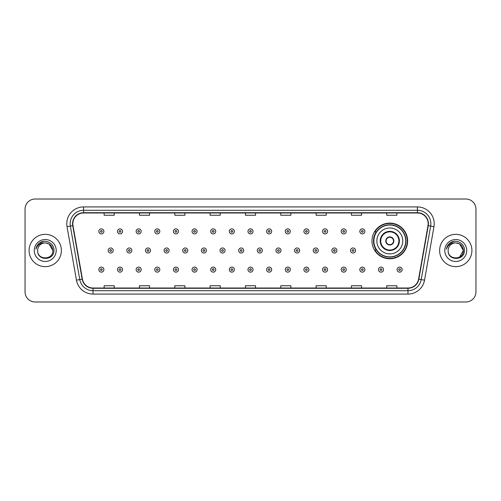 <?xml version="1.0" encoding="UTF-8"?>
<svg xmlns="http://www.w3.org/2000/svg" width="501" height="501" viewBox="0 0 501 501"><rect width="100%" height="100%" fill="white"/><g stroke="black" fill="none" stroke-linecap="round" stroke-linejoin="round"><path stroke-width="0.75" d="M371.974 240.943A17.836 17.836 0 0 0 389.809 258.779A17.836 17.836 0 0 0 407.645 240.943A17.836 17.836 0 0 0 389.809 223.108A17.836 17.836 0 0 0 371.974 240.943M376.251 250.03A16.32 16.32 0 0 1 376.251 231.857M25.05 209.111L25.05 291.889A10.095 10.095 0 0 0 35.145 301.984L465.855 301.984A10.095 10.095 0 0 0 475.95 291.889L475.95 209.111A10.095 10.095 0 0 0 465.855 199.016L35.145 199.016A10.095 10.095 0 0 0 25.05 209.111L25.05 291.889M29.089 250.5A16.151 16.151 0 0 0 45.24 266.651A16.151 16.151 0 0 0 61.391 250.5A16.151 16.151 0 0 0 45.24 234.349A16.151 16.151 0 0 0 29.089 250.5A16.151 16.151 0 0 0 45.24 266.651A16.151 16.151 0 0 0 61.391 250.5A16.151 16.151 0 0 0 45.24 234.349A16.151 16.151 0 0 0 29.089 250.5M439.609 250.5A16.151 16.151 0 0 0 455.76 266.651A16.151 16.151 0 0 0 471.911 250.5A16.151 16.151 0 0 0 455.76 234.349A16.151 16.151 0 0 0 439.609 250.5A16.151 16.151 0 0 0 455.76 266.651A16.151 16.151 0 0 0 471.911 250.5A16.151 16.151 0 0 0 455.76 234.349A16.151 16.151 0 0 0 439.609 250.5M72.833 223.747A10.765 10.765 0 0 1 83.598 212.981L417.402 212.981A10.765 10.765 0 0 1 428.004 225.619L418.573 279.12A10.765 10.765 0 0 1 407.964 288.019L93.036 288.019A10.765 10.765 0 0 1 82.427 279.12L72.996 225.619A10.765 10.765 0 0 1 72.833 223.747M72.564 223.747A11.035 11.035 0 0 0 72.733 225.663L82.164 279.17A11.035 11.035 0 0 0 93.036 288.288L407.964 288.288A11.035 11.035 0 0 0 418.836 279.17L428.267 225.663A11.035 11.035 0 0 0 417.402 212.712L83.598 212.712A11.035 11.035 0 0 0 72.564 223.747M67.034 226.671A16.827 16.827 0 0 1 83.598 206.926L417.402 206.926A16.827 16.827 0 0 1 433.966 226.671L424.535 280.172A16.827 16.827 0 0 1 407.964 294.074L93.036 294.074A16.827 16.827 0 0 1 76.465 280.172L67.034 226.671L70.347 226.089A13.458 13.458 0 0 1 83.598 210.288L417.402 210.288A13.458 13.458 0 0 1 430.653 226.089L421.222 279.589A13.458 13.458 0 0 1 407.964 290.712L93.036 290.712A13.458 13.458 0 0 1 79.778 279.589L70.347 226.089A13.458 13.458 0 0 1 70.14 223.747M465.855 199.016L35.145 199.016M35.145 301.984L465.855 301.984M475.95 291.889L475.95 209.111M245.452 212.981L245.452 215.261L255.548 215.261L255.548 212.981M210.119 212.981L210.119 215.261L220.215 215.261L220.215 212.981M174.786 212.981L174.786 215.261L184.882 215.261L184.882 212.981M139.46 212.981L139.46 215.261L149.555 215.261L149.555 212.981M104.127 212.981L104.127 215.261L114.222 215.261L114.222 212.981M280.785 212.981L280.785 215.261L290.881 215.261L290.881 212.981M316.118 212.981L316.118 215.261L326.214 215.261L326.214 212.981M351.445 212.981L351.445 215.261L361.54 215.261L361.54 212.981M386.778 212.981L386.778 215.261L396.873 215.261L396.873 212.981M255.548 288.019L255.548 285.739L245.452 285.739L245.452 288.019M220.215 288.019L220.215 285.739L210.119 285.739L210.119 288.019M184.882 288.019L184.882 285.739L174.786 285.739L174.786 288.019M149.555 288.019L149.555 285.739L139.46 285.739L139.46 288.019M114.222 288.019L114.222 285.739L104.127 285.739L104.127 288.019M290.881 288.019L290.881 285.739L280.785 285.739L280.785 288.019M326.214 288.019L326.214 285.739L316.118 285.739L316.118 288.019M361.54 288.019L361.54 285.739L351.445 285.739L351.445 288.019M396.873 288.019L396.873 285.739L386.778 285.739L386.778 288.019M52.849 250.5C53.313 260.313 37.168 260.313 37.631 250.5C36.924 261.134 54.252 260.889 53.914 250.5C54.503 243.223 45.052 238.514 39.46 243.054C37.481 244.638 36.297 246.674 35.909 249.166C37.475 244.707 40.581 242.616 45.24 242.891L49.042 243.912L52.849 250.5C53.313 260.313 37.168 260.313 37.631 250.5C37.168 260.313 53.313 260.313 52.849 250.5C53.313 260.313 37.168 260.313 37.631 250.5C37.168 260.313 53.313 260.313 52.849 250.5L49.042 243.912L45.24 242.891L49.042 243.912L52.849 250.5C52.392 245.878 49.862 243.342 45.24 242.891A7.609 7.609 0 0 0 37.631 250.5M34.268 250.5A10.972 10.972 0 0 0 45.24 261.472A10.972 10.972 0 0 0 56.212 250.5A10.972 10.972 0 0 0 45.24 239.528A10.972 10.972 0 0 0 34.268 250.5M39.454 243.054L44.038 241.15M376.852 240.943A12.957 12.957 0 0 1 389.809 227.986A12.957 12.957 0 0 1 402.76 240.943A12.957 12.957 0 0 1 389.809 253.901A12.957 12.957 0 0 1 376.852 240.943A12.957 12.957 0 0 0 389.809 253.901A12.957 12.957 0 0 0 402.76 240.943M380.722 240.943A9.087 9.087 0 0 0 389.809 250.03A9.087 9.087 0 0 0 398.896 240.943A9.087 9.087 0 0 0 389.809 231.857A9.087 9.087 0 0 0 380.722 240.943M376.451 231.857A16.151 16.151 0 0 0 376.451 250.03M405.722 240.943A15.913 15.913 0 0 0 389.809 225.03A15.913 15.913 0 0 0 373.89 240.943A15.913 15.913 0 0 0 389.809 256.863A15.913 15.913 0 0 0 405.722 240.943M385.77 240.943A4.039 4.039 0 0 0 389.809 244.983A4.039 4.039 0 0 0 393.849 240.943A4.039 4.039 0 0 0 389.809 236.904A4.039 4.039 0 0 0 385.77 240.943M407.307 240.943A17.497 17.497 0 0 1 374.854 250.03L376.476 250.03A16.132 16.132 0 0 0 405.942 240.981A16.132 16.132 0 0 0 376.476 231.857L374.854 231.857A17.497 17.497 0 0 1 407.307 240.943M385.895 239.935L386.033 239.935A3.902 3.902 0 0 1 393.579 239.935L393.366 239.935A3.701 3.701 0 0 1 389.809 244.645A3.701 3.701 0 0 1 386.246 239.935A3.701 3.701 0 0 1 393.366 239.935L393.717 239.935M393.717 241.952L393.366 241.952A3.701 3.701 0 0 1 386.246 241.952L385.895 241.952M393.366 241.952L393.579 241.952A3.902 3.902 0 0 1 386.033 241.952L386.246 241.952M455.76 242.891C460.381 243.342 462.918 245.878 463.369 250.5L459.561 257.088L463.369 250.5C463.832 260.313 447.687 260.313 448.151 250.5C447.443 261.134 464.778 260.889 464.433 250.5C465.022 243.223 455.572 238.514 449.979 243.054C448 244.638 446.817 246.674 446.429 249.166C447.994 244.707 451.107 242.616 455.76 242.891L459.561 243.912L463.369 250.5C463.832 260.313 447.687 260.313 448.151 250.5C447.687 260.313 463.832 260.313 463.369 250.5L459.561 243.912L455.76 242.891L459.561 243.912L463.369 250.5L459.561 243.912L455.76 242.891A7.609 7.609 0 0 0 448.151 250.5M444.788 250.5A10.972 10.972 0 0 0 455.76 261.472A10.972 10.972 0 0 0 466.732 250.5A10.972 10.972 0 0 0 455.76 239.528A10.972 10.972 0 0 0 444.788 250.5M449.973 243.054L454.557 241.15M103.889 231.387A2.524 2.524 0 0 1 101.365 233.911A2.524 2.524 0 0 1 98.841 231.387A2.524 2.524 0 0 1 101.365 228.863A2.524 2.524 0 0 1 103.889 231.387A2.524 2.524 0 0 0 101.365 228.863A2.524 2.524 0 0 0 98.841 231.387M122.532 231.387A2.524 2.524 0 0 1 120.008 233.911A2.524 2.524 0 0 1 117.484 231.387A2.524 2.524 0 0 1 120.008 228.863A2.524 2.524 0 0 1 122.532 231.387A2.524 2.524 0 0 0 120.008 228.863A2.524 2.524 0 0 0 117.484 231.387M141.176 231.387A2.524 2.524 0 0 1 138.652 233.911A2.524 2.524 0 0 1 136.128 231.387A2.524 2.524 0 0 1 138.652 228.863A2.524 2.524 0 0 1 141.176 231.387A2.524 2.524 0 0 0 138.652 228.863A2.524 2.524 0 0 0 136.128 231.387M159.813 231.387A2.524 2.524 0 0 1 157.289 233.911A2.524 2.524 0 0 1 154.765 231.387A2.524 2.524 0 0 1 157.289 228.863A2.524 2.524 0 0 1 159.813 231.387A2.524 2.524 0 0 0 157.289 228.863A2.524 2.524 0 0 0 154.765 231.387M178.456 231.387A2.524 2.524 0 0 1 175.932 233.911A2.524 2.524 0 0 1 173.409 231.387A2.524 2.524 0 0 1 175.932 228.863A2.524 2.524 0 0 1 178.456 231.387A2.524 2.524 0 0 0 175.932 228.863A2.524 2.524 0 0 0 173.409 231.387M197.1 231.387A2.524 2.524 0 0 1 194.576 233.911A2.524 2.524 0 0 1 192.052 231.387A2.524 2.524 0 0 1 194.576 228.863A2.524 2.524 0 0 1 197.1 231.387A2.524 2.524 0 0 0 194.576 228.863A2.524 2.524 0 0 0 192.052 231.387M215.743 231.387A2.524 2.524 0 0 1 213.219 233.911A2.524 2.524 0 0 1 210.696 231.387A2.524 2.524 0 0 1 213.219 228.863A2.524 2.524 0 0 1 215.743 231.387A2.524 2.524 0 0 0 213.219 228.863A2.524 2.524 0 0 0 210.696 231.387M234.38 231.387A2.524 2.524 0 0 1 231.857 233.911A2.524 2.524 0 0 1 229.333 231.387A2.524 2.524 0 0 1 231.857 228.863A2.524 2.524 0 0 1 234.38 231.387A2.524 2.524 0 0 0 231.857 228.863A2.524 2.524 0 0 0 229.333 231.387M253.024 231.387A2.524 2.524 0 0 1 250.5 233.911A2.524 2.524 0 0 1 247.976 231.387A2.524 2.524 0 0 1 250.5 228.863A2.524 2.524 0 0 1 253.024 231.387A2.524 2.524 0 0 0 250.5 228.863A2.524 2.524 0 0 0 247.976 231.387M271.667 231.387A2.524 2.524 0 0 1 269.143 233.911A2.524 2.524 0 0 1 266.62 231.387A2.524 2.524 0 0 1 269.143 228.863A2.524 2.524 0 0 1 271.667 231.387A2.524 2.524 0 0 0 269.143 228.863A2.524 2.524 0 0 0 266.62 231.387M290.304 231.387A2.524 2.524 0 0 1 287.781 233.911A2.524 2.524 0 0 1 285.257 231.387A2.524 2.524 0 0 1 287.781 228.863A2.524 2.524 0 0 1 290.304 231.387A2.524 2.524 0 0 0 287.781 228.863A2.524 2.524 0 0 0 285.257 231.387M308.948 231.387A2.524 2.524 0 0 1 306.424 233.911A2.524 2.524 0 0 1 303.9 231.387A2.524 2.524 0 0 1 306.424 228.863A2.524 2.524 0 0 1 308.948 231.387A2.524 2.524 0 0 0 306.424 228.863A2.524 2.524 0 0 0 303.9 231.387M327.591 231.387A2.524 2.524 0 0 1 325.068 233.911A2.524 2.524 0 0 1 322.544 231.387A2.524 2.524 0 0 1 325.068 228.863A2.524 2.524 0 0 1 327.591 231.387A2.524 2.524 0 0 0 325.068 228.863A2.524 2.524 0 0 0 322.544 231.387M346.235 231.387A2.524 2.524 0 0 1 343.711 233.911A2.524 2.524 0 0 1 341.187 231.387A2.524 2.524 0 0 1 343.711 228.863A2.524 2.524 0 0 1 346.235 231.387A2.524 2.524 0 0 0 343.711 228.863A2.524 2.524 0 0 0 341.187 231.387M364.872 231.387A2.524 2.524 0 0 1 362.348 233.911A2.524 2.524 0 0 1 359.824 231.387A2.524 2.524 0 0 1 362.348 228.863A2.524 2.524 0 0 1 364.872 231.387A2.524 2.524 0 0 0 362.348 228.863A2.524 2.524 0 0 0 359.824 231.387M108.166 250.5A2.524 2.524 0 0 1 110.69 247.976A2.524 2.524 0 0 1 113.213 250.5A2.524 2.524 0 0 1 110.69 253.024A2.524 2.524 0 0 1 108.166 250.5A2.524 2.524 0 0 0 110.69 253.024A2.524 2.524 0 0 0 113.213 250.5M126.803 250.5A2.524 2.524 0 0 1 129.327 247.976A2.524 2.524 0 0 1 131.851 250.5A2.524 2.524 0 0 1 129.327 253.024A2.524 2.524 0 0 1 126.803 250.5A2.524 2.524 0 0 0 129.327 253.024A2.524 2.524 0 0 0 131.851 250.5M145.447 250.5A2.524 2.524 0 0 1 147.97 247.976A2.524 2.524 0 0 1 150.494 250.5A2.524 2.524 0 0 1 147.97 253.024A2.524 2.524 0 0 1 145.447 250.5A2.524 2.524 0 0 0 147.97 253.024A2.524 2.524 0 0 0 150.494 250.5M164.09 250.5A2.524 2.524 0 0 1 166.614 247.976A2.524 2.524 0 0 1 169.138 250.5A2.524 2.524 0 0 1 166.614 253.024A2.524 2.524 0 0 1 164.09 250.5A2.524 2.524 0 0 0 166.614 253.024A2.524 2.524 0 0 0 169.138 250.5M182.733 250.5A2.524 2.524 0 0 1 185.251 247.976A2.524 2.524 0 0 1 187.775 250.5A2.524 2.524 0 0 1 185.251 253.024A2.524 2.524 0 0 1 182.733 250.5A2.524 2.524 0 0 0 185.251 253.024A2.524 2.524 0 0 0 187.775 250.5M201.371 250.5A2.524 2.524 0 0 1 203.894 247.976A2.524 2.524 0 0 1 206.418 250.5A2.524 2.524 0 0 1 203.894 253.024A2.524 2.524 0 0 1 201.371 250.5A2.524 2.524 0 0 0 203.894 253.024A2.524 2.524 0 0 0 206.418 250.5M220.014 250.5A2.524 2.524 0 0 1 222.538 247.976A2.524 2.524 0 0 1 225.062 250.5A2.524 2.524 0 0 1 222.538 253.024A2.524 2.524 0 0 1 220.014 250.5A2.524 2.524 0 0 0 222.538 253.024A2.524 2.524 0 0 0 225.062 250.5M238.658 250.5A2.524 2.524 0 0 1 241.181 247.976A2.524 2.524 0 0 1 243.705 250.5A2.524 2.524 0 0 1 241.181 253.024A2.524 2.524 0 0 1 238.658 250.5A2.524 2.524 0 0 0 241.181 253.024A2.524 2.524 0 0 0 243.705 250.5M257.295 250.5A2.524 2.524 0 0 1 259.819 247.976A2.524 2.524 0 0 1 262.342 250.5A2.524 2.524 0 0 1 259.819 253.024A2.524 2.524 0 0 1 257.295 250.5A2.524 2.524 0 0 0 259.819 253.024A2.524 2.524 0 0 0 262.342 250.5M275.938 250.5A2.524 2.524 0 0 1 278.462 247.976A2.524 2.524 0 0 1 280.986 250.5A2.524 2.524 0 0 1 278.462 253.024A2.524 2.524 0 0 1 275.938 250.5A2.524 2.524 0 0 0 278.462 253.024A2.524 2.524 0 0 0 280.986 250.5M294.582 250.5A2.524 2.524 0 0 1 297.106 247.976A2.524 2.524 0 0 1 299.629 250.5A2.524 2.524 0 0 1 297.106 253.024A2.524 2.524 0 0 1 294.582 250.5A2.524 2.524 0 0 0 297.106 253.024A2.524 2.524 0 0 0 299.629 250.5M313.225 250.5A2.524 2.524 0 0 1 315.749 247.976A2.524 2.524 0 0 1 318.267 250.5A2.524 2.524 0 0 1 315.749 253.024A2.524 2.524 0 0 1 313.225 250.5A2.524 2.524 0 0 0 315.749 253.024A2.524 2.524 0 0 0 318.267 250.5M331.862 250.5A2.524 2.524 0 0 1 334.386 247.976A2.524 2.524 0 0 1 336.91 250.5A2.524 2.524 0 0 1 334.386 253.024A2.524 2.524 0 0 1 331.862 250.5A2.524 2.524 0 0 0 334.386 253.024A2.524 2.524 0 0 0 336.91 250.5M350.506 250.5A2.524 2.524 0 0 1 353.03 247.976A2.524 2.524 0 0 1 355.553 250.5A2.524 2.524 0 0 1 353.03 253.024A2.524 2.524 0 0 1 350.506 250.5A2.524 2.524 0 0 0 353.03 253.024A2.524 2.524 0 0 0 355.553 250.5M98.841 269.613A2.524 2.524 0 0 1 101.365 267.089A2.524 2.524 0 0 1 103.889 269.613A2.524 2.524 0 0 1 101.365 272.137A2.524 2.524 0 0 1 98.841 269.613A2.524 2.524 0 0 0 101.365 272.137A2.524 2.524 0 0 0 103.889 269.613M117.484 269.613A2.524 2.524 0 0 1 120.008 267.089A2.524 2.524 0 0 1 122.532 269.613A2.524 2.524 0 0 1 120.008 272.137A2.524 2.524 0 0 1 117.484 269.613A2.524 2.524 0 0 0 120.008 272.137A2.524 2.524 0 0 0 122.532 269.613M136.128 269.613A2.524 2.524 0 0 1 138.652 267.089A2.524 2.524 0 0 1 141.176 269.613A2.524 2.524 0 0 1 138.652 272.137A2.524 2.524 0 0 1 136.128 269.613A2.524 2.524 0 0 0 138.652 272.137A2.524 2.524 0 0 0 141.176 269.613M154.765 269.613A2.524 2.524 0 0 1 157.289 267.089A2.524 2.524 0 0 1 159.813 269.613A2.524 2.524 0 0 1 157.289 272.137A2.524 2.524 0 0 1 154.765 269.613A2.524 2.524 0 0 0 157.289 272.137A2.524 2.524 0 0 0 159.813 269.613M173.409 269.613A2.524 2.524 0 0 1 175.932 267.089A2.524 2.524 0 0 1 178.456 269.613A2.524 2.524 0 0 1 175.932 272.137A2.524 2.524 0 0 1 173.409 269.613A2.524 2.524 0 0 0 175.932 272.137A2.524 2.524 0 0 0 178.456 269.613M192.052 269.613A2.524 2.524 0 0 1 194.576 267.089A2.524 2.524 0 0 1 197.1 269.613A2.524 2.524 0 0 1 194.576 272.137A2.524 2.524 0 0 1 192.052 269.613A2.524 2.524 0 0 0 194.576 272.137A2.524 2.524 0 0 0 197.1 269.613M210.696 269.613A2.524 2.524 0 0 1 213.219 267.089A2.524 2.524 0 0 1 215.743 269.613A2.524 2.524 0 0 1 213.219 272.137A2.524 2.524 0 0 1 210.696 269.613A2.524 2.524 0 0 0 213.219 272.137A2.524 2.524 0 0 0 215.743 269.613M229.333 269.613A2.524 2.524 0 0 1 231.857 267.089A2.524 2.524 0 0 1 234.38 269.613A2.524 2.524 0 0 1 231.857 272.137A2.524 2.524 0 0 1 229.333 269.613A2.524 2.524 0 0 0 231.857 272.137A2.524 2.524 0 0 0 234.38 269.613M247.976 269.613A2.524 2.524 0 0 1 250.5 267.089A2.524 2.524 0 0 1 253.024 269.613A2.524 2.524 0 0 1 250.5 272.137A2.524 2.524 0 0 1 247.976 269.613A2.524 2.524 0 0 0 250.5 272.137A2.524 2.524 0 0 0 253.024 269.613M266.62 269.613A2.524 2.524 0 0 1 269.143 267.089A2.524 2.524 0 0 1 271.667 269.613A2.524 2.524 0 0 1 269.143 272.137A2.524 2.524 0 0 1 266.62 269.613A2.524 2.524 0 0 0 269.143 272.137A2.524 2.524 0 0 0 271.667 269.613M285.257 269.613A2.524 2.524 0 0 1 287.781 267.089A2.524 2.524 0 0 1 290.304 269.613A2.524 2.524 0 0 1 287.781 272.137A2.524 2.524 0 0 1 285.257 269.613A2.524 2.524 0 0 0 287.781 272.137A2.524 2.524 0 0 0 290.304 269.613M303.9 269.613A2.524 2.524 0 0 1 306.424 267.089A2.524 2.524 0 0 1 308.948 269.613A2.524 2.524 0 0 1 306.424 272.137A2.524 2.524 0 0 1 303.9 269.613A2.524 2.524 0 0 0 306.424 272.137A2.524 2.524 0 0 0 308.948 269.613M322.544 269.613A2.524 2.524 0 0 1 325.068 267.089A2.524 2.524 0 0 1 327.591 269.613A2.524 2.524 0 0 1 325.068 272.137A2.524 2.524 0 0 1 322.544 269.613A2.524 2.524 0 0 0 325.068 272.137A2.524 2.524 0 0 0 327.591 269.613M341.187 269.613A2.524 2.524 0 0 1 343.711 267.089A2.524 2.524 0 0 1 346.235 269.613A2.524 2.524 0 0 1 343.711 272.137A2.524 2.524 0 0 1 341.187 269.613A2.524 2.524 0 0 0 343.711 272.137A2.524 2.524 0 0 0 346.235 269.613M359.824 269.613A2.524 2.524 0 0 1 362.348 267.089A2.524 2.524 0 0 1 364.872 269.613A2.524 2.524 0 0 1 362.348 272.137A2.524 2.524 0 0 1 359.824 269.613A2.524 2.524 0 0 0 362.348 272.137A2.524 2.524 0 0 0 364.872 269.613M378.468 269.613A2.524 2.524 0 0 1 380.992 267.089A2.524 2.524 0 0 1 383.515 269.613A2.524 2.524 0 0 1 380.992 272.137A2.524 2.524 0 0 1 378.468 269.613A2.524 2.524 0 0 0 380.992 272.137A2.524 2.524 0 0 0 383.515 269.613M397.111 269.613A2.524 2.524 0 0 1 399.635 267.089A2.524 2.524 0 0 1 402.159 269.613A2.524 2.524 0 0 1 399.635 272.137A2.524 2.524 0 0 1 397.111 269.613A2.524 2.524 0 0 0 399.635 272.137A2.524 2.524 0 0 0 402.159 269.613M417.402 206.926L417.402 212.712M70.347 226.089L72.733 225.663M93.036 294.074L93.036 288.288M407.964 288.288L407.964 294.074M418.836 279.17L424.535 280.172M76.465 280.172L82.164 279.17M428.267 225.663L433.966 226.671M83.598 206.926L83.598 212.712M399.397 240.943A9.588 9.588 0 0 0 389.809 231.356A9.588 9.588 0 0 0 380.215 240.943A9.588 9.588 0 0 0 389.809 250.531A9.588 9.588 0 0 0 399.397 240.943M100.526 231.387A0.839 0.839 0 0 0 101.365 232.226A0.839 0.839 0 0 0 102.21 231.387A0.839 0.839 0 0 0 101.365 230.548A0.839 0.839 0 0 0 100.526 231.387M119.169 231.387A0.839 0.839 0 0 0 120.008 232.226A0.839 0.839 0 0 0 120.847 231.387A0.839 0.839 0 0 0 120.008 230.548A0.839 0.839 0 0 0 119.169 231.387M137.806 231.387A0.839 0.839 0 0 0 138.652 232.226A0.839 0.839 0 0 0 139.491 231.387A0.839 0.839 0 0 0 138.652 230.548A0.839 0.839 0 0 0 137.806 231.387M156.45 231.387A0.839 0.839 0 0 0 157.289 232.226A0.839 0.839 0 0 0 158.134 231.387A0.839 0.839 0 0 0 157.289 230.548A0.839 0.839 0 0 0 156.45 231.387M175.093 231.387A0.839 0.839 0 0 0 175.932 232.226A0.839 0.839 0 0 0 176.772 231.387A0.839 0.839 0 0 0 175.932 230.548A0.839 0.839 0 0 0 175.093 231.387M193.737 231.387A0.839 0.839 0 0 0 194.576 232.226A0.839 0.839 0 0 0 195.415 231.387A0.839 0.839 0 0 0 194.576 230.548A0.839 0.839 0 0 0 193.737 231.387M212.374 231.387A0.839 0.839 0 0 0 213.219 232.226A0.839 0.839 0 0 0 214.059 231.387A0.839 0.839 0 0 0 213.219 230.548A0.839 0.839 0 0 0 212.374 231.387M231.017 231.387A0.839 0.839 0 0 0 231.857 232.226A0.839 0.839 0 0 0 232.702 231.387A0.839 0.839 0 0 0 231.857 230.548A0.839 0.839 0 0 0 231.017 231.387M249.661 231.387A0.839 0.839 0 0 0 250.5 232.226A0.839 0.839 0 0 0 251.339 231.387A0.839 0.839 0 0 0 250.5 230.548A0.839 0.839 0 0 0 249.661 231.387M268.298 231.387A0.839 0.839 0 0 0 269.143 232.226A0.839 0.839 0 0 0 269.983 231.387A0.839 0.839 0 0 0 269.143 230.548A0.839 0.839 0 0 0 268.298 231.387M286.941 231.387A0.839 0.839 0 0 0 287.781 232.226A0.839 0.839 0 0 0 288.626 231.387A0.839 0.839 0 0 0 287.781 230.548A0.839 0.839 0 0 0 286.941 231.387M305.585 231.387A0.839 0.839 0 0 0 306.424 232.226A0.839 0.839 0 0 0 307.263 231.387A0.839 0.839 0 0 0 306.424 230.548A0.839 0.839 0 0 0 305.585 231.387M324.228 231.387A0.839 0.839 0 0 0 325.068 232.226A0.839 0.839 0 0 0 325.907 231.387A0.839 0.839 0 0 0 325.068 230.548A0.839 0.839 0 0 0 324.228 231.387M342.866 231.387A0.839 0.839 0 0 0 343.711 232.226A0.839 0.839 0 0 0 344.55 231.387A0.839 0.839 0 0 0 343.711 230.548A0.839 0.839 0 0 0 342.866 231.387M361.509 231.387A0.839 0.839 0 0 0 362.348 232.226A0.839 0.839 0 0 0 363.194 231.387A0.839 0.839 0 0 0 362.348 230.548A0.839 0.839 0 0 0 361.509 231.387M111.529 250.5A0.839 0.839 0 0 0 110.69 249.661A0.839 0.839 0 0 0 109.844 250.5A0.839 0.839 0 0 0 110.69 251.339A0.839 0.839 0 0 0 111.529 250.5M130.172 250.5A0.839 0.839 0 0 0 129.327 249.661A0.839 0.839 0 0 0 128.488 250.5A0.839 0.839 0 0 0 129.327 251.339A0.839 0.839 0 0 0 130.172 250.5M148.81 250.5A0.839 0.839 0 0 0 147.97 249.661A0.839 0.839 0 0 0 147.131 250.5A0.839 0.839 0 0 0 147.97 251.339A0.839 0.839 0 0 0 148.81 250.5M167.453 250.5A0.839 0.839 0 0 0 166.614 249.661A0.839 0.839 0 0 0 165.768 250.5A0.839 0.839 0 0 0 166.614 251.339A0.839 0.839 0 0 0 167.453 250.5M186.096 250.5A0.839 0.839 0 0 0 185.251 249.661A0.839 0.839 0 0 0 184.412 250.5A0.839 0.839 0 0 0 185.251 251.339A0.839 0.839 0 0 0 186.096 250.5M204.74 250.5A0.839 0.839 0 0 0 203.894 249.661A0.839 0.839 0 0 0 203.055 250.5A0.839 0.839 0 0 0 203.894 251.339A0.839 0.839 0 0 0 204.74 250.5M223.377 250.5A0.839 0.839 0 0 0 222.538 249.661A0.839 0.839 0 0 0 221.699 250.5A0.839 0.839 0 0 0 222.538 251.339A0.839 0.839 0 0 0 223.377 250.5M242.021 250.5A0.839 0.839 0 0 0 241.181 249.661A0.839 0.839 0 0 0 240.336 250.5A0.839 0.839 0 0 0 241.181 251.339A0.839 0.839 0 0 0 242.021 250.5M260.664 250.5A0.839 0.839 0 0 0 259.819 249.661A0.839 0.839 0 0 0 258.979 250.5A0.839 0.839 0 0 0 259.819 251.339A0.839 0.839 0 0 0 260.664 250.5M279.301 250.5A0.839 0.839 0 0 0 278.462 249.661A0.839 0.839 0 0 0 277.623 250.5A0.839 0.839 0 0 0 278.462 251.339A0.839 0.839 0 0 0 279.301 250.5M297.945 250.5A0.839 0.839 0 0 0 297.106 249.661A0.839 0.839 0 0 0 296.26 250.5A0.839 0.839 0 0 0 297.106 251.339A0.839 0.839 0 0 0 297.945 250.5M316.588 250.5A0.839 0.839 0 0 0 315.749 249.661A0.839 0.839 0 0 0 314.904 250.5A0.839 0.839 0 0 0 315.749 251.339A0.839 0.839 0 0 0 316.588 250.5M335.232 250.5A0.839 0.839 0 0 0 334.386 249.661A0.839 0.839 0 0 0 333.547 250.5A0.839 0.839 0 0 0 334.386 251.339A0.839 0.839 0 0 0 335.232 250.5M353.869 250.5A0.839 0.839 0 0 0 353.03 249.661A0.839 0.839 0 0 0 352.19 250.5A0.839 0.839 0 0 0 353.03 251.339A0.839 0.839 0 0 0 353.869 250.5M102.21 269.613A0.839 0.839 0 0 0 101.365 268.774A0.839 0.839 0 0 0 100.526 269.613A0.839 0.839 0 0 0 101.365 270.452A0.839 0.839 0 0 0 102.21 269.613M120.847 269.613A0.839 0.839 0 0 0 120.008 268.774A0.839 0.839 0 0 0 119.169 269.613A0.839 0.839 0 0 0 120.008 270.452A0.839 0.839 0 0 0 120.847 269.613M139.491 269.613A0.839 0.839 0 0 0 138.652 268.774A0.839 0.839 0 0 0 137.806 269.613A0.839 0.839 0 0 0 138.652 270.452A0.839 0.839 0 0 0 139.491 269.613M158.134 269.613A0.839 0.839 0 0 0 157.289 268.774A0.839 0.839 0 0 0 156.45 269.613A0.839 0.839 0 0 0 157.289 270.452A0.839 0.839 0 0 0 158.134 269.613M176.772 269.613A0.839 0.839 0 0 0 175.932 268.774A0.839 0.839 0 0 0 175.093 269.613A0.839 0.839 0 0 0 175.932 270.452A0.839 0.839 0 0 0 176.772 269.613M195.415 269.613A0.839 0.839 0 0 0 194.576 268.774A0.839 0.839 0 0 0 193.737 269.613A0.839 0.839 0 0 0 194.576 270.452A0.839 0.839 0 0 0 195.415 269.613M214.059 269.613A0.839 0.839 0 0 0 213.219 268.774A0.839 0.839 0 0 0 212.374 269.613A0.839 0.839 0 0 0 213.219 270.452A0.839 0.839 0 0 0 214.059 269.613M232.702 269.613A0.839 0.839 0 0 0 231.857 268.774A0.839 0.839 0 0 0 231.017 269.613A0.839 0.839 0 0 0 231.857 270.452A0.839 0.839 0 0 0 232.702 269.613M251.339 269.613A0.839 0.839 0 0 0 250.5 268.774A0.839 0.839 0 0 0 249.661 269.613A0.839 0.839 0 0 0 250.5 270.452A0.839 0.839 0 0 0 251.339 269.613M269.983 269.613A0.839 0.839 0 0 0 269.143 268.774A0.839 0.839 0 0 0 268.298 269.613A0.839 0.839 0 0 0 269.143 270.452A0.839 0.839 0 0 0 269.983 269.613M288.626 269.613A0.839 0.839 0 0 0 287.781 268.774A0.839 0.839 0 0 0 286.941 269.613A0.839 0.839 0 0 0 287.781 270.452A0.839 0.839 0 0 0 288.626 269.613M307.263 269.613A0.839 0.839 0 0 0 306.424 268.774A0.839 0.839 0 0 0 305.585 269.613A0.839 0.839 0 0 0 306.424 270.452A0.839 0.839 0 0 0 307.263 269.613M325.907 269.613A0.839 0.839 0 0 0 325.068 268.774A0.839 0.839 0 0 0 324.228 269.613A0.839 0.839 0 0 0 325.068 270.452A0.839 0.839 0 0 0 325.907 269.613M344.55 269.613A0.839 0.839 0 0 0 343.711 268.774A0.839 0.839 0 0 0 342.866 269.613A0.839 0.839 0 0 0 343.711 270.452A0.839 0.839 0 0 0 344.55 269.613M363.194 269.613A0.839 0.839 0 0 0 362.348 268.774A0.839 0.839 0 0 0 361.509 269.613A0.839 0.839 0 0 0 362.348 270.452A0.839 0.839 0 0 0 363.194 269.613M381.831 269.613A0.839 0.839 0 0 0 380.992 268.774A0.839 0.839 0 0 0 380.153 269.613A0.839 0.839 0 0 0 380.992 270.452A0.839 0.839 0 0 0 381.831 269.613M400.474 269.613A0.839 0.839 0 0 0 399.635 268.774A0.839 0.839 0 0 0 398.79 269.613A0.839 0.839 0 0 0 399.635 270.452A0.839 0.839 0 0 0 400.474 269.613"/></g></svg>
